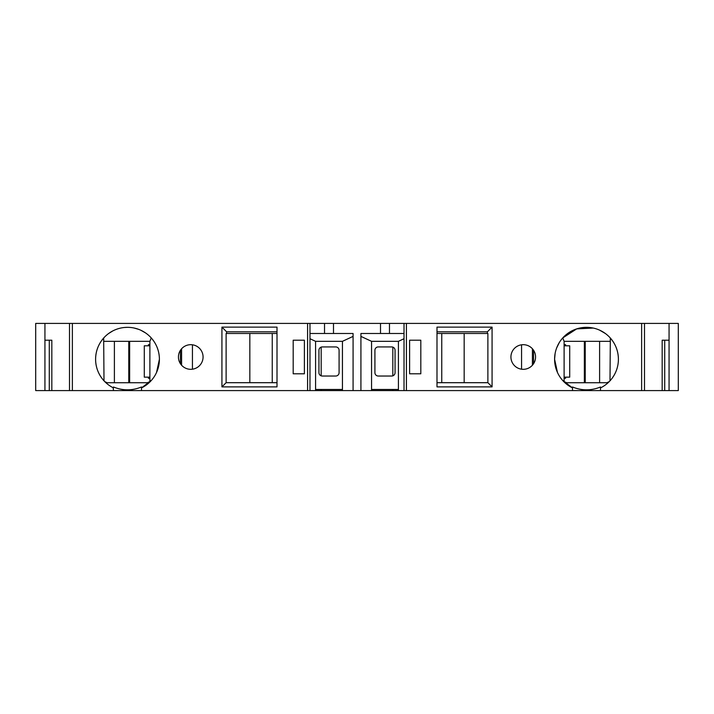 <?xml version="1.0" encoding="UTF-8"?>
<svg xmlns="http://www.w3.org/2000/svg" width="714" height="714" viewBox="0 0 714 714"><rect width="100%" height="100%" fill="white"/><g stroke="black" fill="none" stroke-linecap="round" stroke-linejoin="round"><path stroke-width="1.07" d="M564.256 382.088L562.552 380.321L572.503 387.907A31.907 31.907 -90 0 1 554.591 359.24L557.464 372.476M555.126 353.421L554.591 359.24A31.907 31.907 -90 0 1 586.497 327.333A31.907 31.907 -90 0 1 618.404 359.24C618.306 351.181 615.62 344.103 610.327 338.025L610.006 380.794M605.392 333.527L599.608 330.145M593.263 328.056L576.68 328.886L562.757 337.927L564.114 341.328L610.006 341.328M559.276 342.604L556.706 347.825M535.562 357A12.316 12.316 -90 0 1 523.246 369.317A12.316 12.316 -90 0 1 510.929 357A12.316 12.316 -90 0 1 523.246 344.683A12.316 12.316 -90 0 1 535.562 357M156.527 372.494L159.409 359.24A31.907 31.907 -90 0 1 141.497 387.916L151.448 380.321L149.744 382.088M103.994 380.794L103.673 338.025C98.38 344.103 95.694 351.181 95.596 359.24A31.907 31.907 -90 0 1 127.503 327.333A31.907 31.907 -90 0 1 159.409 359.24C159.302 351.136 156.589 344.032 151.243 337.927L149.886 341.328L149.886 381.874M145.567 332.938L140.81 330.243M138.712 329.368L134.071 328.021M127.413 327.333L124.406 327.485M112.732 330.957L108.733 333.438M203.071 357A12.316 12.316 -90 0 1 190.754 369.317A12.316 12.316 -90 0 1 178.438 357A12.316 12.316 -90 0 1 190.754 344.683A12.316 12.316 -90 0 1 203.071 357M192.432 344.8L192.432 369.2L192.432 344.8M44.937 340.203L51.827 340.203L51.827 390.585L44.937 390.585L44.937 323.415L35.7 323.415L35.7 390.585L35.7 323.415M44.937 323.415L69.508 323.415L69.508 390.585L51.827 390.585M309.983 323.415L333.492 323.415L333.492 333.492L353.082 333.492L353.082 390.585L309.983 390.585L309.983 323.415L69.508 323.415M333.492 323.415L404.017 323.415L404.017 390.585L371.557 390.585L371.557 341.328L398.421 341.328L398.421 390.585M662.173 390.585L664.716 390.585L664.716 340.203L662.173 340.203L662.173 390.585L644.492 390.585L644.492 323.415L404.017 323.415M644.492 323.415L678.3 323.415L678.3 390.585L664.716 390.585M662.173 340.203L669.063 340.203L669.063 323.415M609.702 381.142L611.255 379.366C615.941 373.476 618.333 366.773 618.404 359.24A31.907 31.907 -90 0 1 600.492 387.916L600.492 390.585L641.627 390.585L641.627 323.415M406.418 323.415L406.418 390.585L572.503 390.585L572.503 387.22M436.995 386.881L436.995 327.119L492.071 327.119L492.071 386.881L436.995 386.881M409.613 373.797L409.613 340.203L420.814 340.203L409.613 340.203L409.613 373.797L420.814 373.797L409.613 373.797M420.814 340.203L420.814 373.797M398.421 341.328L404.017 338.731L404.017 390.585L406.418 390.585M389.469 323.415L389.469 333.492L404.017 333.492M380.508 323.415L380.508 333.492L389.469 333.492M380.508 333.492L360.918 333.492L360.918 390.585L353.082 390.585M324.531 323.415L324.531 333.492L333.492 333.492M309.983 333.492L324.531 333.492M72.373 323.415L72.373 390.585L141.497 390.585L141.497 386.979L141.497 390.585L307.582 390.585L307.582 323.415M113.133 387.729L113.508 390.585M113.508 387.916L113.508 387.006L113.508 387.916A31.907 31.907 -90 0 1 95.596 359.24C95.667 366.773 98.059 373.476 102.745 379.366L104.128 380.955M277.005 327.119L277.005 386.881L221.929 386.881L221.929 327.119L277.005 327.119M293.186 373.797L304.387 373.797L304.387 340.203L304.387 373.797L293.186 373.797L293.186 340.203L304.387 340.203L293.186 340.203M51.827 340.203L49.284 340.203L49.284 390.585M309.983 390.585L307.582 390.585M72.373 390.585L69.508 390.585M44.937 390.585L35.7 390.585M644.492 390.585L641.627 390.585M600.492 390.585L572.503 390.585M669.063 340.203L669.063 390.585M436.995 331.814L487.376 331.814L492.071 327.119M436.995 382.695L436.995 333.492L487.885 333.492L487.885 382.695L436.995 382.695M492.071 386.881L487.885 382.695M487.376 331.814L487.376 333.492M360.918 336.392L371.557 341.328M309.983 338.731L315.579 341.328L342.443 341.328L353.082 336.392M315.579 390.585L315.579 341.328M226.115 382.695L226.115 333.492L277.005 333.492L277.005 382.695L226.115 382.695L221.929 386.881M221.929 327.119L226.624 331.814L277.005 331.814M226.624 333.492L226.624 331.814M572.503 387.907L572.503 386.979C581.821 390.772 591.147 390.781 600.492 387.006L600.492 387.541M600.492 387.916L600.492 387.006M141.497 386.979C132.179 390.772 122.853 390.781 113.508 387.006M610.006 380.812L611.255 379.366M564.114 381.874L564.114 341.328M360.918 390.585L371.557 390.585M342.443 341.328L342.443 390.585M102.745 379.366L105.422 382.258M103.994 341.328L149.886 341.328M104.833 381.695L107.216 382.749L147.325 382.749L150.538 381.312M563.462 381.312L566.675 382.749L606.784 382.749L609.167 381.695M564.935 382.749L564.114 381.972M149.886 381.972L149.065 382.749M521.568 344.8L521.568 369.2M464.171 333.492L464.171 382.695L464.171 333.492L487.885 333.492M599.608 341.328L599.608 382.749M564.114 344.683L565.595 344.683L565.595 345.808M565.595 377.153L565.595 378.268L564.114 378.268M249.829 333.492L249.829 382.695L249.829 333.492L226.115 333.492M114.392 382.749L114.392 341.328M149.886 378.268L148.405 378.268L148.405 377.153M148.405 345.808L148.405 344.683L149.886 344.683M315.579 389.469L342.443 389.469M371.557 389.469L398.421 389.469M395.065 350.279L395.065 372.672A3.356 3.356 -90 0 1 391.709 376.028L378.268 376.028A3.356 3.356 -90 0 1 374.912 372.672L374.912 350.279A3.356 3.356 -90 0 1 378.268 346.924L391.709 346.924A3.356 3.356 -90 0 1 395.065 350.279M339.088 372.672L339.088 350.279A3.356 3.356 -90 0 0 335.732 346.924L322.291 346.924A3.356 3.356 -90 0 0 318.935 350.279L318.935 372.672A3.356 3.356 -90 0 0 322.291 376.028L335.732 376.028A3.356 3.356 -90 0 0 339.088 372.672M532.421 365.22L532.421 348.78M564.114 377.153L569.71 377.153L569.71 345.808L564.114 345.808M149.886 345.808L144.29 345.808L144.29 377.153L149.886 377.153M321.175 347.12L321.175 375.841M321.175 389.469L321.175 390.585M392.825 390.585L392.825 389.469M392.825 375.841L392.825 347.12M584.355 341.328L584.355 382.749M585.221 341.328L585.221 382.749M129.645 382.749L129.645 341.328M128.779 382.749L128.779 341.328M569.71 377.153L569.71 345.808M533.563 363.721L533.563 350.279M144.29 377.153L144.29 345.808M180.437 350.279L180.437 363.721M610.595 380.134L608.578 382.258M441.752 382.695L441.752 333.492M272.248 333.492L272.248 382.695M181.579 365.22L181.579 348.78"/></g></svg>
